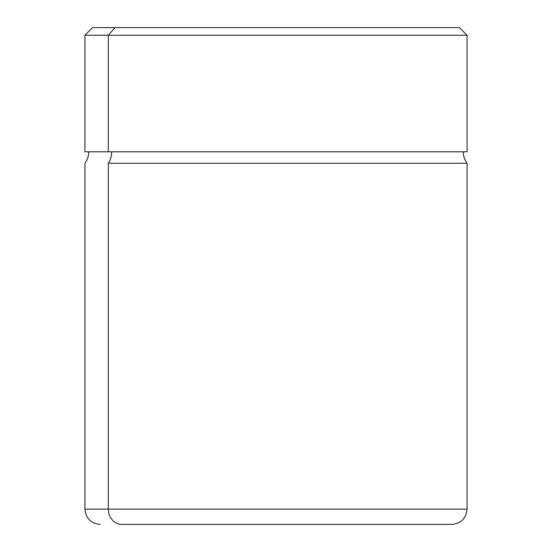 <?xml version="1.0" encoding="UTF-8"?>
<svg xmlns="http://www.w3.org/2000/svg" width="552" height="552" viewBox="0 0 552 552"><rect width="100%" height="100%" fill="white"/><g stroke="black" fill="none" stroke-linecap="round" stroke-linejoin="round"><path stroke-width="0.83" d="M100.209 524.4C90.921 523.496 85.829 518.397 84.925 509.116L84.925 163.268C87.437 159.859 88.706 156.037 88.748 151.8L467.075 151.8L467.075 35.245L108.316 35.245L115.023 27.6L459.436 27.6L467.075 35.245L84.925 35.245L108.316 35.245L108.316 151.8L108.316 35.245L115.023 27.6L92.563 27.6L84.925 35.245L84.925 151.8L463.252 151.8C463.294 156.037 464.563 159.859 467.075 163.268L108.316 163.268A19.106 16.767 90 0 0 111.67 151.8A19.106 16.767 -90 0 1 108.316 163.268L467.075 163.268L467.075 509.116L108.316 509.116L108.316 163.268L108.316 509.116L84.925 509.116L467.075 509.116C466.171 518.397 461.079 523.496 451.791 524.4L121.73 524.4A15.283 13.414 -90 0 1 108.316 509.116A15.283 13.414 90 0 0 121.73 524.4L430.27 524.4M436.977 27.6L115.023 27.6"/></g></svg>
